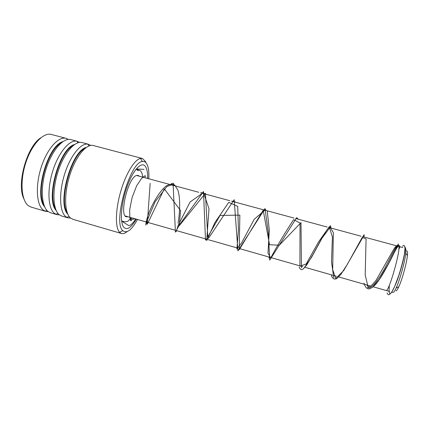 <?xml version="1.0" encoding="UTF-8"?>
<svg xmlns="http://www.w3.org/2000/svg" width="429" height="429" viewBox="0 0 429 429"><rect width="100%" height="100%" fill="white"/><g stroke="black" fill="none" stroke-linecap="round" stroke-linejoin="round"><path stroke-width="0.64" d="M406.751 251.013C407.502 250.831 407.722 252.343 407.405 255.539C406.719 263.068 402.123 279.719 398.766 286.851C397.495 289.607 396.546 290.959 395.929 290.9M405.282 248.214C405.925 248.343 406.086 250.005 405.754 253.196C404.965 261.508 399.844 280.067 396.16 287.966C394.766 291.007 393.742 292.498 393.077 292.433L392.985 292.406M362.773 236.663L398.305 246.278C402.064 245.281 389.065 292.369 386.095 290.487L373.128 286.781M148.783 178.77C149.153 171.954 148.493 166.994 146.798 163.894C145.683 161.98 144.203 161.191 142.364 161.54C129.966 161.701 112.618 222.839 122.791 230.614L122.871 230.695C126.855 233.762 131.719 230.014 137.468 219.455M127.118 231.617C124.952 233.397 123.01 234.009 121.294 233.451L119.578 232.303C115.149 227.885 115.337 210.349 120.517 192.154C125.659 173.949 134.572 159.384 140.514 158.435L142.519 158.532L145.699 161.787M23.863 198.82C16.323 184.325 26.898 146.31 40.835 137.789M51.469 134.475C43.522 132.019 31.719 144.38 25.767 162.843C19.734 181.269 21.3 200.67 28.502 205.775L31.43 207.196M142.16 158.435L93.581 145.603C86.76 143.243 75.895 156.022 69.906 174.86C63.846 193.661 64.441 213.218 70.57 218.055L73.075 219.364M90.825 145.42L87.843 144.123C80.722 142.873 70.083 156.156 64.452 174.641C58.762 193.093 59.62 211.862 65.728 216.645L67.82 217.825L70.613 218.093M88.299 144.208L82.314 142.626C75.193 140.192 64.055 152.831 58.054 171.579C51.989 190.294 52.842 209.84 59.272 214.757L61.889 216.093M79.58 142.396L76.909 141.205C69.552 139.484 58.532 152.445 52.778 170.957C46.954 189.436 48.016 208.467 54.467 213.358L56.655 214.564L59.422 214.881M77.054 141.238L71.134 139.672C63.723 137.167 52.317 149.667 46.311 168.329C40.229 186.953 41.34 206.494 48.059 211.486L50.788 212.854M68.42 139.404L66.082 138.336C58.494 136.143 47.088 148.772 41.2 167.305C35.237 185.8 36.497 205.1 43.297 210.092L45.571 211.325L48.321 211.679M147.265 177.976L147.973 178.55M139.296 176.201L138.138 175.364L136.39 175.499C128.056 177.756 118.919 215.803 126.394 216.817L128.014 216.758M121.605 220.919L124.834 221.847L127.756 221.343L131.456 217.739M142.75 177.139C142.326 173.219 141.221 170.93 139.446 170.265L137.35 170.404M146.777 223.118L145.967 223.992C145.892 222.823 146.541 220.034 147.914 215.626C151.319 205.722 158.794 191.795 166.007 186.138C169.482 184.052 172.49 183.81 175.027 185.425L177.874 190.122C180.641 198.772 179.821 213.084 178.04 223.187C179.821 213.084 180.641 198.772 177.874 190.122L175.027 185.425C172.49 183.81 169.482 184.052 166.007 186.138C158.794 191.795 151.319 205.722 147.914 215.626C146.541 220.034 145.892 222.823 145.967 223.992L146.777 223.118M176.174 231.612L178.249 225.198L190.063 202.021L203.502 192.503L208.993 208.784L206.708 240.572L214.918 222.554L228.743 202.37L237.725 206.376L238.427 230.217L236.878 249.093L241.629 242.868L254.209 219.278L265.782 209.357L254.209 219.278L241.629 242.868L236.878 249.093L238.427 230.217L237.725 206.376L228.743 202.37L214.918 222.554L206.708 240.572L208.993 208.784L203.502 192.503L190.063 202.021L178.249 225.198L176.174 231.612M267.256 210.891L269.305 230.212L267.996 253.292L270.769 257.904C277.322 245.527 284.942 232.765 293.629 219.61L300.037 223.075L299.919 266.232L306.188 263.974L318.65 241.763L329.225 226.802L332.411 236.985L331.504 261.867L333.778 277.756L331.504 261.867L332.411 236.985L329.225 226.802L318.65 241.763L306.188 263.974L299.919 266.232L300.037 223.075L293.629 219.61C284.942 232.765 277.322 245.527 270.769 257.904L267.996 253.292L269.305 230.212L267.256 210.891M367.535 287.462C371.337 289.977 379.188 278.914 386.229 265.546C393.302 252.172 397.828 242.213 398.498 245.715C397.828 242.213 393.302 252.172 386.229 265.546C379.188 278.914 371.337 289.977 367.535 287.462M131.617 219.884L130.234 219.273M85.081 148.343C71.364 154.537 58.655 200.241 67.203 212.623M73.134 145.57C59.288 152.29 47.147 195.93 55.539 208.832M61.245 142.846C47.324 150.037 35.746 191.683 43.951 205.03M138.181 169.927L136.83 169.015L144.01 169.353M136.32 219.128C131.408 227.477 127.306 230.276 124.002 227.526C119.594 223.23 120.946 203.432 127.215 186.304C133.43 169.112 142.213 160.564 145.721 166.908C147.072 169.289 147.715 173.021 147.64 178.105M86.358 147.367C71.504 150.375 56.628 203.872 67.793 214.119M74.571 144.476C59.416 148.053 45.072 199.624 56.204 210.51M62.854 141.618C47.442 145.721 33.618 195.436 44.696 206.912M122.544 221.691L123.825 221.557M374.045 286.009C379.359 281.188 386.642 267.739 391.865 257.427C397.072 246.498 399.726 243.12 399.833 247.297L398.793 249.48M389.387 285.119C388.202 297.565 390.658 296.396 396.755 281.606C402.305 266.913 406.579 247.281 404.922 246.889M150.15 183.322L147.265 224.281L164.286 188.835L180.582 210.591L179.215 225.751L205.437 193.297L207.759 236.974L220.039 215.438L239.854 215.122L239.216 249.748L263.186 210.253L269.551 244.744L279.284 245.216L301.002 222.64L301.442 267.894M303.753 268.511L311.69 257.051L322.018 238.181L330.099 227.236L333.365 232.62L332.679 269.68L335.746 278.405L343.709 270.576L362.661 237.639L366.082 238.905L365.192 274.989L368.179 287.409M407.405 255.539L405.754 253.196M398.766 286.851L396.16 287.966M386.234 290.476L389.57 291.43M391.924 292.101L393.077 292.433M398.498 246.375L402.917 247.571M361.046 236.197L328.845 227.483M327.177 227.032L295.672 218.511M294.037 218.066L231.553 201.163M229.853 200.702L200.579 192.782M198.766 192.294L136.513 175.45M370.747 286.1L338.679 276.936M336.384 276.281L304.928 267.294M302.772 266.677L271.916 257.867M269.879 257.282L239.613 248.638M237.687 248.085L208.006 239.607M206.177 239.082L177.07 230.77M175.322 230.271L125.247 215.964M142.364 161.54L140.514 158.435M122.791 230.614L119.578 232.303M88.878 145.967L87.843 144.123M77.794 142.809L76.909 141.205M51.63 134.524L65.889 138.288M66.087 138.342L66.382 138.417M61.417 215.959L67.82 217.825M72.624 219.23L121.294 233.451M50.3 212.709L56.655 214.564M30.904 207.041L45.571 211.325M46.841 210.328L45.281 211.224M57.867 213.31L56.06 214.334M69.01 216.313L66.951 217.46M135.805 218.978C132.153 224.254 129.59 226.324 128.121 225.193L122.694 221.825M147.013 223.037L147.673 222.372M172.029 184.277C172.49 185.376 173.257 185.505 174.33 184.668M201.566 192.637C202.949 193.463 204.097 193.758 204.998 193.522M232.32 201.158L235.596 202.07M263.921 209.824L266.623 210.618M268.892 257.003L269.155 258.188M295.688 218.495L296.348 218.667M366.79 284.969C368.597 286.797 368.618 289.473 376.206 280.062L391.151 253.802C393.538 249.485 395.077 247.061 395.769 246.525C396.911 245.94 397.662 245.833 398.021 246.203M146.605 178.18L143.506 177.247M129.982 218.334L130.47 218.517M130.545 218.538L132.159 219.058C132.717 219.46 133.585 219.337 134.77 218.683M145.554 176.818C145.308 175.745 145.109 175.397 144.959 175.783L141.425 178.566L136.653 185.784L132.127 197.431L129.655 209.947L129.842 217.659L130.529 220.243C130.448 221.021 130.872 220.935 131.805 219.991M146.192 223L145.769 225.091L146.112 224.362L147.538 219.6L155.105 201.775L166.935 186.433L173.627 184.293C174.083 182.899 172.619 183.21 171.15 183.762M173.112 184.475L175.429 232.116L179.274 225.08L203.523 191.516L205.491 240.058L208.816 237.902L234.175 199.705L237.939 250.858L264.983 208.585L268.264 232.148L269.755 260.108L296.67 217.637L298.536 219.348M299.174 267.144C300.493 270.291 301.968 269.825 303.228 268.945L306.719 264.961L312.929 254.553L322.292 237.393L326.85 230.067L330.469 225.713L331.022 228.169M331.37 275.338C332.555 278.898 334.438 279.896 337.022 278.335L340.857 274.431L347.388 264.28L361.979 237.87C365.572 232.985 363.551 234.116 364.167 237.124M364.006 283.113C365.256 287.398 367.117 289.307 369.594 288.83L372.479 287.366L379.107 279.762L388.132 264.355L398.343 243.94L398.241 246.031M402.547 246.235C403.684 245.447 404.15 244.112 405.03 248.026L404.483 253.705C403.335 259.711 401.447 266.951 398.809 275.434L394.701 286.336L391.881 291.833L389.789 294.294C388.62 295.19 387.725 294.728 387.103 292.905M139.194 170.2L135.955 169.326"/></g></svg>
